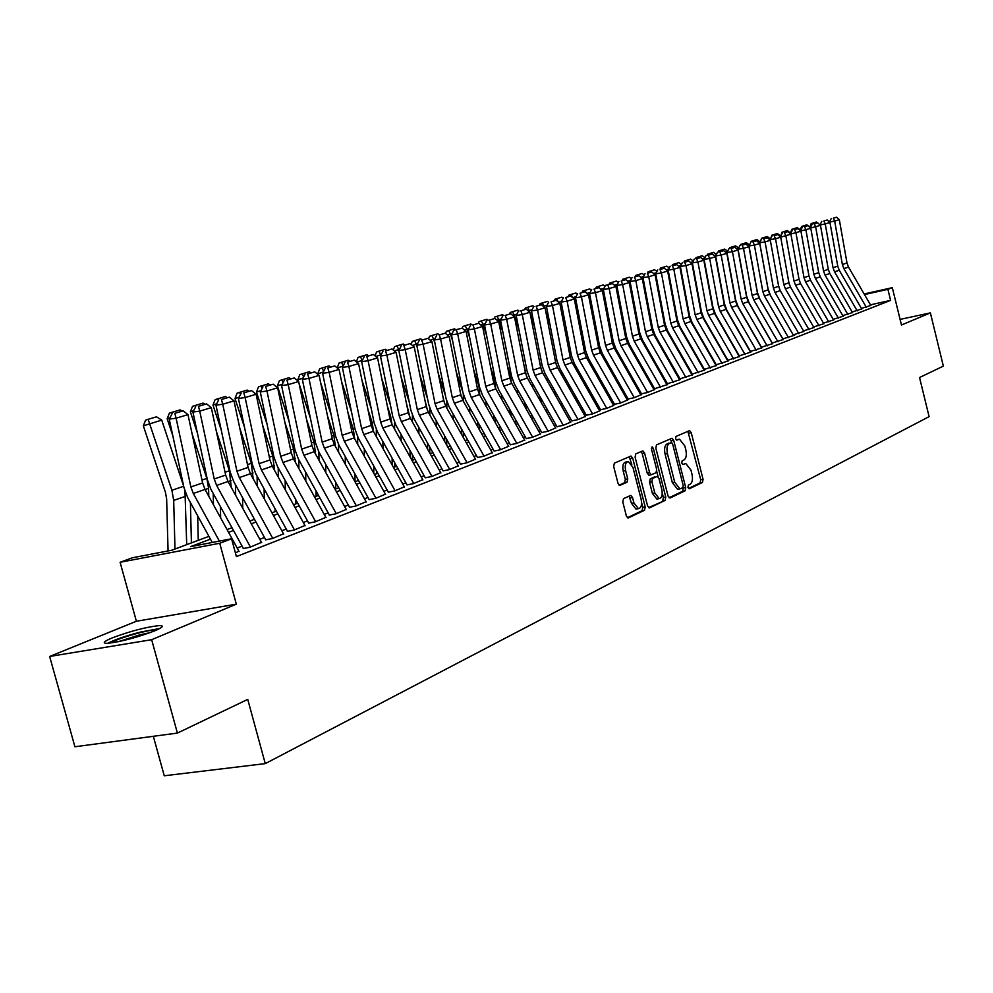 <?xml version="1.0" encoding="UTF-8"?>
<svg xmlns="http://www.w3.org/2000/svg" width="993" height="993" viewBox="0 0 993 993"><rect width="100%" height="100%" fill="white"/><g stroke="black" fill="none" stroke-linecap="round" stroke-linejoin="round"><path stroke-width="1.49" d="M687.95 487.377L689.291 488.779L702.473 482.449L703.056 479.284L691.252 432.725L689.601 430.614L675.985 436.461L675.563 438.683L676.73 440.16L679.522 439.179L684.822 445.944L685.815 449.854C686.858 455.017 686.225 458.406 683.916 460.02L682.179 460.814L681.757 463.048L682.899 464.525L685.778 463.483L690.979 470.173L691.96 474.083C693.002 479.234 692.382 482.648 690.085 484.299L688.36 485.13L687.95 487.377M154.809 630.803C162.914 627.328 164.416 625.578 159.352 625.578C146.07 627.03 130.344 631.138 112.147 637.928C103.62 641.54 102.018 643.34 107.331 643.34C120.972 641.776 136.811 637.605 154.809 630.803M623.492 498.672L622.81 502.061L626.36 515.901L628.048 518.061L644.531 510.253L645.189 506.914L632.727 458.207L630.977 456.023L614.369 463.148L613.674 466.499L617.981 483.256L619.719 485.453L627.067 482.213L627.737 478.874L625.627 470.62C624.659 465.283 625.553 462.254 628.284 461.546L632.951 467.38L641.18 499.491C642.148 504.953 641.23 508.006 638.412 508.652L633.906 502.905L632.529 497.53L630.816 495.37L623.492 498.672M177.399 733.082L74.909 746.761L49.65 656.46L151.656 639.703L177.399 733.082L247.741 699.382L265.268 763.617L929.1 416.638L919.543 377.526L943.35 366.119L930.379 312.882L901.458 325.021L892.31 287.66L887.903 289.335L890.609 300.382L236.408 556.589L231.568 538.765L219.738 543.258L120.103 562.286L132.243 557.805L171.764 550.234L208.902 536.357M151.656 639.703L236.322 604.166L219.738 543.258M668.041 496.004L670.014 498.027L685.108 490.79L685.704 487.563L673.701 440.371L672.025 438.236L656.472 444.914L655.839 448.141L668.041 496.004M648.541 507.609L665.149 500.373L649.571 507.845M641.093 451.567L642.198 453.503L644.581 453.044L642.856 450.872L635.768 453.875L635.098 457.165L647.535 505.785L649.199 507.919M644.581 453.044L649.596 472.643L651.284 474.778L656.038 472.705L656.671 469.441L651.482 449.146L652.14 446.825L653.332 448.339L665.769 497.083L665.149 500.373M930.379 312.882L900.08 319.398M861.415 308.413L870.799 305.434M852.168 311.988L861.725 308.96M842.772 315.637L852.49 312.547M833.201 319.349L843.107 316.208M823.532 323.097L833.549 319.92M813.677 326.933L823.818 323.706M803.647 330.83L813.912 327.553M793.432 334.79L803.833 331.476M783.043 338.824L794.648 335.237L793.568 335.473L770.444 295.393L768.048 288.876L759.67 242.764L765.057 241.907L773.435 288.082L778.649 286.307L770.32 240.331L765.057 241.907L763.667 238.816L767.353 237.724L763.667 238.816M772.455 342.945L783.117 339.544M761.668 347.128L772.467 343.677M750.671 351.398L761.619 347.898M739.475 355.755L750.571 352.192M728.068 360.186L739.313 356.574M716.437 364.704L727.832 361.042M704.571 369.309L716.127 365.598M692.481 374.001L704.198 370.228M680.143 378.792L692.034 374.969M667.569 383.683L679.622 379.798M654.735 388.673L666.948 384.713M641.627 393.762L647.436 392.545L654.027 389.74M628.259 398.95L634.105 397.734L640.845 394.879M614.605 404.25L620.488 403.034L627.377 400.105M600.666 409.675L606.586 408.446L613.624 405.454M586.416 415.198L592.387 413.969L599.586 410.916M571.869 420.858L577.876 419.617L585.249 416.501M556.999 426.63L563.043 425.389L570.59 422.199M541.806 432.526L547.888 431.285L555.608 428.02M526.265 438.571L532.397 437.317L540.304 433.978M510.39 444.74L516.546 443.486L524.639 440.06M494.129 451.045L500.335 449.792L508.627 446.291M484.038 456.135L454.372 403.257L452.324 397.696L440.594 339.035L434.301 339.954L446.018 398.516L449.097 406.832L477.509 457.512L483.752 456.246L492.243 452.659M467.082 462.738L437.106 409.228L435.033 403.605L423.117 344.261L416.775 345.192L428.691 404.424L431.794 412.84L460.504 464.116L466.784 462.85L475.486 459.188M443.077 470.881L449.407 469.615L458.319 465.854M431.955 476.417L401.333 421.591L399.211 415.831L386.885 355.109L380.468 356.04L392.781 416.65L395.959 425.265L425.277 477.794L431.607 476.541L440.755 472.68M406.969 484.907L413.386 483.641L422.757 479.681M388.251 492.18L394.717 490.914L404.325 486.855M369.061 499.628L375.577 498.362L385.433 494.191M349.399 507.274L355.953 505.996L366.082 501.726M329.229 515.106L335.82 513.828L346.222 509.446M308.55 523.137L315.178 521.871L325.865 517.365M287.312 531.379L293.99 530.113L304.963 525.483M265.516 539.844L272.243 538.578L283.526 533.824M243.148 548.546L249.913 547.267L261.507 542.377M890.609 300.382L870.451 304.826M691.364 372.375L690.694 372.636M679.026 377.141L678.269 377.439M666.452 382.02L665.595 382.342M653.605 386.985L652.662 387.344M640.51 392.049L639.467 392.446M627.129 397.225L625.987 397.659M613.475 402.5L612.222 402.984M599.536 407.887L598.171 408.421M585.299 413.398L583.822 413.969M570.752 419.034L569.15 419.642M555.881 424.781L554.156 425.451M540.688 430.652L538.827 431.372M525.148 436.659L523.162 437.429M509.26 442.804L507.125 443.635M493.012 449.097L490.741 449.978M476.392 455.526L473.959 456.457M459.387 462.105L456.78 463.11M441.959 468.833L439.204 469.912M424.135 475.734L421.193 476.876M405.864 482.797L402.748 484.001M387.158 490.033L383.844 491.324M367.981 497.456L364.456 498.809M348.32 505.052L344.596 506.492M328.162 512.86L324.214 514.374M307.47 520.853L303.299 522.467M286.257 529.058L281.838 530.771M264.473 537.486L259.806 539.286M242.106 546.138L237.178 548.049M238.891 551.177L235.415 552.915M153.332 736.297L164.255 775.781L265.268 763.617M236.322 604.166L136.389 621.258L49.65 656.46M136.389 621.258L120.103 562.286M210.442 539.162L190.544 546.634L231.568 538.765M684.847 360.968L684.165 361.229M672.447 365.623L671.69 365.908M659.799 370.377L658.955 370.699M646.902 375.217L645.959 375.577M633.745 380.17L632.69 380.555M620.302 385.21L619.148 385.644M606.586 390.361L605.333 390.832M592.585 395.624L591.207 396.145M578.274 400.998L576.784 401.557M563.652 406.485L562.05 407.093M548.719 412.095L546.982 412.753M533.452 417.83L531.59 418.537M517.849 423.701L515.839 424.445M501.887 429.696L499.74 430.49M485.565 435.815L483.268 436.684M468.87 442.096L466.412 443.015M451.778 448.513L449.159 449.494M434.276 455.079L431.496 456.122M416.365 461.807L413.411 462.924M398.019 468.708L394.879 469.888M379.214 475.759L375.888 477.012M359.95 482.995L356.425 484.323M340.202 490.418L336.466 491.82M319.957 498.027L315.997 499.516M299.178 505.822L294.983 507.398M277.866 513.828L273.435 515.504M255.983 522.045L251.303 523.808M233.516 530.485L228.564 532.347M887.903 289.335L864.493 294.573M864.133 293.965L892.31 287.66M227.049 529.567L232.002 527.717M249.789 521.077L254.481 519.327M271.945 512.798L276.377 511.134M293.518 504.729L297.714 503.166M314.533 496.885L318.505 495.395M335.026 489.226L338.774 487.824M354.998 481.766L358.535 480.438M374.485 474.48L377.812 473.239M393.489 467.38L396.629 466.214M412.033 460.454L414.987 459.349M430.13 453.689L432.923 452.647M447.818 447.086L450.425 446.105M465.084 440.631L467.529 439.713M481.953 434.326L484.249 433.469M498.436 428.169L500.584 427.375M514.548 422.149L516.559 421.404M530.312 416.266L532.174 415.57M545.716 410.506L547.453 409.861M560.797 404.871L562.398 404.275M575.543 399.36L577.032 398.801M589.979 393.973L591.344 393.451M604.104 388.685L605.37 388.213M617.944 383.521L619.098 383.087M631.498 378.457L632.541 378.06M644.767 373.492L645.723 373.145M657.776 368.639L658.632 368.316M670.523 363.872L671.28 363.587M683.01 359.205L683.693 358.957M678.74 439.328L676.32 439.825L678.666 439.365M688.472 488.469L700.139 482.883L700.71 479.706L687.876 431.31M671.802 442.642L670.275 438.931M669.009 497.803L682.737 491.212L683.172 487.315M682.774 487.786L683.196 485.527L672.646 444.032L671.467 442.543L669.419 443.399C667.048 445.001 666.39 448.414 667.445 453.664L674.706 482.176L679.895 488.879L682.774 487.786M678.455 489.139L677.536 489.313L672.335 482.61L665.087 454.111C664.032 448.873 664.689 445.46 667.06 443.859L668.922 443.052M642.198 453.503L647.2 473.09L648.888 475.225L651.259 474.778L648.888 475.225M656.758 471.526L658.098 476.777M662.269 493.111L663.386 497.518L665.769 497.083M654.784 492.938L659.203 498.623C661.897 497.965 662.778 494.973 661.822 489.636L658.98 478.502L657.304 476.379L652.562 478.465L651.917 481.754L654.784 492.938L652.389 493.372L656.807 499.045L657.651 498.896M652.389 493.372L649.534 482.201L650.179 478.911L654.598 476.888M662.765 500.795L663.386 497.518M636.91 508.925L635.992 509.086L631.486 503.339L629.053 496.09M627.489 461.695L625.875 462.006C623.132 462.713 622.251 465.742 623.207 471.079L625.627 470.62M619.073 485.18L624.647 482.672L625.329 479.321L623.207 471.079M631.784 464.389L629.202 456.718M627.377 517.75L642.123 510.687L642.781 507.336L641.627 502.806M817.835 222.991L819.61 224.567M810.834 226.814L810.04 227.074M809.94 226.9L811.132 223.624L816.395 221.998L817.599 222.829M813.59 223.748L813.093 222.978M866.368 307.321L843.876 268.631L842.387 264.548L834.666 221.067L829.552 222.097M870.886 305.571L848.494 267.043L846.992 262.971L839.321 219.676L834.666 221.067L833.301 218.187L836.565 217.219L833.301 218.187M831.24 218.522L829.515 221.911M839.321 219.676L836.565 217.219M110.149 643.092C115.722 639.902 125.552 636.451 139.628 632.752C148.094 630.642 154.052 629.599 157.49 629.636M150.179 632.615L139.728 634.875L117.968 641.776M159.724 628.519L140.435 632.082C125.652 635.942 114.729 639.691 107.641 643.327M790.565 232.772L791.831 229.321L797.23 227.658L800.358 229.805L801.562 226.454L806.899 224.803L810.251 227.757M801.028 229.743L800.408 229.954M804.032 226.578L803.536 225.796M799.638 230.028L800.681 230.823M794.313 229.457L793.817 228.663M780.92 235.751L781.925 232.25L787.399 230.562L790.751 233.343M790.552 232.734L789.596 233.02M784.42 232.374L783.924 231.592M770.593 238.841L771.846 235.229L777.395 233.516L780.721 236.135M780.585 235.701L779.381 236.061M774.366 235.366L773.857 234.559M857.207 310.883L834.554 271.859L833.04 267.738L825.233 223.897L820.106 225.001M861.812 309.096L839.234 270.245L837.732 266.136L829.974 222.482L825.233 223.897L823.867 220.98L827.194 219.999L823.867 220.98M821.794 221.315L820.057 224.728M829.974 222.482L827.194 219.999M847.898 314.508L825.059 275.135L823.532 270.977L815.638 226.764L810.487 227.968M852.577 312.696L829.825 273.497L828.311 269.351L820.454 225.324L815.638 226.764L814.272 223.822L817.649 222.817L814.272 223.822M812.187 224.157L810.425 227.608M820.454 225.324L817.649 222.817M838.427 318.194L815.402 278.474L813.863 274.279L805.882 229.693L800.706 230.972M843.181 316.345L820.255 276.799L818.716 272.616L810.784 228.229L805.882 229.693L804.504 226.714L807.942 225.696L804.504 226.714M802.406 227.062L800.631 230.537M810.784 228.229L807.942 225.696M828.783 321.955L805.571 281.875L804.02 277.643L795.939 232.66L790.751 234.038M833.624 320.069L810.511 280.175L808.96 275.955L800.929 231.17L795.939 232.66L794.561 229.668L798.062 228.626L794.561 229.668M792.451 230.004L790.664 233.516M800.929 231.17L798.062 228.626M760.601 240.939L761.594 238.258L767.217 236.52L770.518 238.978M770.431 238.73L768.979 239.152M764.126 238.394L763.617 237.588M818.977 325.766L795.567 285.339L794.003 281.056L785.835 235.689L780.622 237.153M789.199 283.973L789.696 285.425M823.905 323.855L800.594 283.601L799.042 279.343L790.912 234.174L785.835 235.689L784.445 232.66L788.008 231.605L784.445 232.66M782.323 233.007L780.51 236.545M790.912 234.174L788.008 231.605M750.696 242.577L751.155 241.336L756.852 239.574L760.129 241.882M760.104 241.808L758.391 242.317M753.699 241.473L753.19 240.666M808.985 329.664L785.389 288.851L783.812 284.544L775.533 238.779L770.183 239.623L770.32 240.331L767.353 237.724M778.524 285.636L780.113 290.428M813.999 327.702L790.502 287.089L788.926 282.794L780.709 237.228L775.533 238.779L774.155 235.713L777.78 234.633L774.155 235.713M772.008 236.061L770.183 239.623M780.709 237.228L777.78 234.633M755.152 280.634L755.462 281.602M740.157 245.482L740.53 244.477L746.314 242.689L749.516 244.886M749.479 244.973L747.605 245.532M743.087 244.626L742.565 243.794M798.806 333.623L775.024 292.438L773.435 288.082M803.92 331.625L780.225 290.639L778.649 286.307M761.519 239.164L759.67 242.764M743.968 282.633L744.44 284.135M729.334 248.697L729.706 247.667L735.565 245.867L738.693 247.989M738.581 248.213L736.62 248.796M732.275 247.816L731.767 246.984M788.454 337.645L764.473 296.088L762.86 291.694L754.382 245.11L748.97 245.966L757.448 292.488L759.856 299.067L783.192 339.519M793.655 335.622L769.774 294.251L768.172 289.882L759.744 243.496L754.382 245.11L752.992 241.982L756.753 240.865L752.992 241.982M750.82 242.329L748.97 245.966M759.744 243.496L756.753 240.865M732.561 284.631L733.219 286.679M718.311 251.961L718.696 250.919L724.629 249.094L727.658 251.155M727.472 251.527L725.424 252.135M721.278 251.08L720.757 250.236M726.106 332.841L726.082 333.549M720.93 286.629L721.774 289.236M707.078 255.275L707.463 254.233L713.495 252.383L716.425 254.382M716.164 254.903L714.029 255.536M710.069 254.394L709.548 253.55M720.881 323.743L720.856 324.45M715.593 314.545L715.568 315.24M714.848 337.521L714.823 338.377M709.076 288.615L710.107 291.818M709.523 329.13L709.548 328.286M695.646 258.664L696.031 257.609L702.15 255.735L704.98 257.659M704.633 258.329L702.399 258.999M698.662 257.808L698.129 256.914M709.511 328.224L709.486 329.08M704.111 318.815L704.087 319.659M703.392 342.3L703.354 343.317M696.974 290.601L698.203 294.424M698.017 333.983L698.042 332.965M683.991 262.115L684.388 261.047L690.594 259.136L693.313 260.998M692.891 261.829L690.557 262.524M687.044 261.283L686.498 260.352M697.942 332.792L697.905 333.809M692.419 323.172L692.394 324.19M691.711 347.19L691.674 348.369M684.636 292.575L686.064 297.056M686.287 338.948L686.324 337.769M672.124 265.627L672.522 264.56L678.815 262.624L681.434 264.386M680.913 265.404L678.48 266.124M675.215 264.821L674.644 263.853M686.138 337.459L686.113 338.65M680.503 327.616L680.478 328.807M679.808 352.18L679.771 353.533M672.025 294.536L673.688 299.7M674.334 344.025L674.371 342.672M660.022 269.215L660.419 268.135L666.812 266.161L669.307 267.849M668.711 269.041L666.166 269.798M663.15 268.433L662.554 267.415M674.123 342.237L674.086 343.59M668.363 332.159L668.326 333.524M667.681 357.294L667.644 358.833M659.166 296.485L661.053 302.356M662.157 349.226L662.194 347.687M647.684 272.864L648.094 271.772L654.573 269.773L656.956 271.387M656.261 272.752L653.617 273.534M650.849 272.119L650.241 271.052M661.872 347.103L661.822 348.655M655.976 336.801L655.939 338.352M655.318 362.519L655.268 364.245M646.033 298.421L648.168 305.037M649.732 354.551L649.782 352.813M635.11 276.588L635.52 275.483L642.099 273.46L644.358 274.987M643.563 276.526L640.808 277.357M638.313 275.868L637.68 274.763M649.372 352.093L649.323 353.831M643.352 341.542L643.303 343.28M642.707 367.857L642.657 369.793M632.628 300.333L634.999 307.731M637.084 360L637.121 358.063M622.276 280.386L622.698 279.269L629.376 277.221L631.498 278.648M630.605 280.386L627.737 281.242M625.528 279.703L624.87 278.549M636.625 357.195L636.587 359.131M630.468 346.396L630.431 348.332M629.847 373.331L629.798 375.478M618.924 302.232L621.568 310.437M624.163 365.585L624.212 363.438M609.193 284.259L609.615 283.129L616.405 281.044L618.391 282.384M617.398 284.333L614.394 285.214M654.139 389.926L627.613 343.379L625.801 338.476L615.945 286.543L612.52 283.613L605.432 285.376L612.52 283.613L611.8 282.409M623.629 362.408L623.579 364.555M617.336 351.348L617.286 353.496M616.74 378.941L616.69 381.3M604.923 304.094L607.84 313.155M611.005 371.308L611.055 368.937M595.85 288.218L596.272 287.076L603.173 284.954L605.01 286.195M603.905 288.342L600.79 289.273M599.487 288.169L598.469 286.344M610.372 367.745L610.323 370.116M603.93 356.413L603.881 358.783M603.359 384.676L603.31 387.27M590.612 305.943L593.826 315.886M597.563 377.179L597.625 374.572M582.233 292.252L582.655 291.098L589.668 288.938L591.356 290.08M590.14 292.451L586.888 293.419M586.255 292.873L584.877 290.353M777.904 341.753L753.724 299.799L752.098 295.368L743.509 248.362L738.06 249.231L746.649 296.162L749.082 302.803L772.616 343.652M783.204 339.693L759.124 297.937L757.498 293.518L748.97 246.723L743.509 248.362L742.119 245.209L745.942 244.067L742.119 245.209M739.934 245.556L738.06 249.231M748.97 246.723L745.942 244.067M767.167 345.936L742.764 303.585L741.126 299.104L732.437 251.676L726.95 252.545L735.652 299.911L738.109 306.614L761.842 347.848M772.554 343.839L748.275 301.686L746.637 297.23L737.998 250.013L732.437 251.676L731.047 248.486L734.944 247.331L731.047 248.486M728.85 248.833L726.95 252.545M737.998 250.013L734.944 247.331M756.219 350.194L731.618 307.433L729.954 302.927L721.154 255.052L715.63 255.921L724.443 303.721L726.926 310.486L750.845 352.093M761.718 348.059L737.216 305.496L735.565 301.003L726.826 253.352L721.154 255.052L719.764 251.825L723.736 250.658L719.764 251.825M717.554 252.185L715.63 255.921M726.826 253.352L723.736 250.658M745.06 354.538L720.248 311.368L718.572 306.812L709.66 258.49L704.099 259.372L713.024 307.607L715.531 314.433L739.648 356.425M750.671 352.354L725.957 309.394L724.294 304.851L715.432 256.765L709.66 258.49L708.257 255.238L712.304 254.034L708.257 255.238M706.035 255.586L704.099 259.372M715.432 256.765L712.304 254.034M733.69 358.969L708.667 315.364L706.979 310.772L697.942 262.003L692.357 262.872L701.381 311.579L703.913 318.468L728.229 360.844M739.4 356.735L714.488 313.354L712.8 308.773L703.826 260.24L697.942 262.003L696.54 258.714L700.673 257.485L696.54 258.714M694.306 259.061L692.357 262.872M703.826 260.24L700.673 257.485M722.11 363.475L696.85 319.448L695.15 314.806L686.002 265.578L680.366 266.459L689.527 315.613L692.084 322.564L716.598 365.337M727.931 361.204L702.783 317.4L701.095 312.783L691.997 263.778L686.002 265.578L684.599 262.251L688.807 260.998L684.599 262.251M682.352 262.599L680.366 266.459M691.997 263.778L688.807 260.998M710.293 368.068L684.822 323.606L683.097 318.914L673.825 269.215L668.152 270.108L677.437 319.734L680.006 326.759L704.732 369.917M716.226 365.759L690.867 321.521L689.154 316.854L679.944 267.39L673.825 269.215L672.422 265.863L676.705 264.585L672.422 265.863M670.151 266.211L668.152 270.108M679.944 267.39L676.705 264.585M698.24 372.76L672.546 327.851L670.796 323.122L661.4 272.938L655.703 273.82L665.099 323.929L667.706 331.017L692.63 374.584M704.298 370.401L678.715 325.716L676.978 321.012L667.644 271.064L661.4 272.938L659.997 269.537L664.379 268.247L659.997 269.537M657.726 269.897L655.703 273.82M667.644 271.064L664.379 268.247M685.952 377.551L660.022 332.183L658.26 327.392L648.739 276.724L643.005 277.618L652.525 328.211L655.157 335.373L680.292 379.351M692.133 375.143L666.315 330.011L664.565 325.245L655.107 274.825L648.739 276.724L647.337 273.286L651.793 271.97L647.337 273.286M645.04 273.646L643.005 277.618M655.107 274.825L651.793 271.97M673.415 382.429L647.25 336.59L645.475 331.761L635.818 280.597L630.046 281.491L639.703 332.581L642.359 339.805L667.706 384.217M679.721 379.971L653.667 334.38L651.904 329.564L642.31 278.648L635.818 280.597L634.415 277.121L638.971 275.769L634.415 277.121M632.107 277.481L630.046 281.491M642.31 278.648L638.971 275.769M660.63 387.407L634.217 341.096L632.429 336.217L622.636 284.544L616.827 285.438L626.608 337.037L629.301 344.335L654.859 389.169M667.06 384.899L640.77 338.836L638.983 333.983L629.264 282.558L622.636 284.544L621.233 281.031L625.875 279.654L621.233 281.031M618.9 281.391L616.827 285.438M629.264 282.558L625.875 279.654M647.573 392.483L620.923 345.688L619.111 340.76L609.181 288.566L603.334 289.472L613.252 341.58L615.97 348.965L641.751 394.233M615.945 286.543L609.181 288.566L607.778 285.016M605.432 285.376L603.334 289.472M596.843 373.207L596.793 375.801M590.239 361.589L590.19 364.195M589.705 390.559L589.656 393.389M576.089 296.634L572.725 297.664L570.987 294.449L575.878 293.009L577.417 294.04M575.99 307.743L579.502 318.629M583.859 383.186L583.909 380.344M568.331 296.361L568.766 295.194L570.987 294.449M583.04 378.805L582.99 381.647M576.275 366.889L576.225 369.731M575.766 396.579L575.717 399.298M561.728 300.916L558.724 302.406M561.033 309.518L564.868 321.384M554.119 300.606L554.578 299.389L556.825 298.645L558.215 301.971M569.87 389.355L569.932 386.265M556.825 298.645L561.815 297.168L563.192 298.086M568.939 384.527L568.89 387.618M562.026 372.313L561.976 375.404M561.541 402.761L561.517 404.598M547.069 305.285L544.077 306.179L544.425 307.234M545.728 311.256L549.899 324.152M539.609 304.95L540.093 303.672L542.352 302.915L544.077 306.179L543.419 306.39M556.018 363.984L555.05 359.342M555.596 395.686L555.646 392.334M542.352 302.915L547.453 301.4L548.657 302.207M554.553 390.398L554.504 393.749M547.466 377.861L547.416 381.225M547.019 409.091L547.006 410.022M532.099 309.742L529.306 310.573L529.828 312.187M530.076 312.944L534.594 326.908M524.788 309.394L525.309 308.029L527.568 307.271L529.306 310.573L528.301 310.908M541.446 370.215L539.534 361.539M541.024 402.19L541.073 398.553M527.568 307.271L532.782 305.732L533.973 306.527M634.254 397.672L607.356 350.38L605.519 345.403L595.452 292.674L589.557 293.58L599.623 346.222L602.379 353.682L628.37 399.397M640.957 395.065L614.17 348.022L612.346 343.069L602.354 290.614L595.452 292.674L594.037 289.087L598.878 287.647L594.037 289.087M591.691 289.447L589.557 293.58M602.354 290.614L598.878 287.647M620.65 402.959L593.491 355.171L591.642 350.144L581.426 296.882L575.493 297.776L585.709 350.963L588.489 358.498L614.704 404.66M627.489 400.303L600.455 352.763L598.618 347.761L588.477 294.772L581.426 296.882L580.024 293.233L584.964 291.768L580.024 293.233M577.653 293.605L575.493 297.776M588.477 294.772L584.964 291.768M606.76 408.371L579.341 360.062L577.467 354.973L567.102 301.164L561.132 302.071L571.496 355.792L574.302 363.413L600.753 410.035M613.736 405.653L586.453 357.604L584.592 352.552L574.302 299.005L567.102 301.164L565.7 297.478L570.752 295.988L565.7 297.478M563.316 297.85L561.132 302.071M574.302 299.005L570.752 295.988M592.573 413.895L564.893 365.064L562.994 359.913L552.48 305.546L546.473 306.452L556.986 360.732L559.829 368.44L586.503 415.533M599.698 411.114L572.154 362.544L570.267 357.43L559.829 303.337L552.48 305.546L551.078 301.81L556.229 300.283L551.078 301.81M548.67 302.182L546.473 306.452M559.829 303.337L556.229 300.283M539.857 396.418L539.807 400.042M532.596 383.546L532.546 387.183M516.794 314.309L514.213 315.079L518.942 329.688M509.657 313.925L510.191 312.497L512.475 311.728L514.213 315.079L512.86 315.526M526.526 376.31L523.659 363.699M526.141 408.868L526.178 404.945M512.475 311.728L517.8 310.164L519.004 310.97M578.075 419.542L550.122 370.166L548.21 364.965L537.536 310.015L531.491 310.921L542.166 365.784L545.033 373.567L571.943 421.144M585.361 416.7L557.545 367.596L555.646 362.433L545.045 307.768L537.536 310.015L536.133 306.241L541.396 304.677L536.133 306.241M533.713 306.614L531.491 310.921M545.045 307.768L541.396 304.677M524.85 402.575L524.8 406.497M517.403 389.368L517.353 393.302M501.142 318.964L498.784 319.672L502.93 332.456M494.179 318.567L494.762 317.052L497.059 316.283L498.784 319.672L497.059 320.243M511.271 382.442L510.439 375.18L507.398 365.809M510.936 415.719L510.973 411.499M497.059 316.283L502.495 314.682L503.712 315.489M563.254 425.302L535.041 375.379L533.104 370.128L522.268 314.582L516.174 315.501L527.01 370.948L529.914 378.805L557.073 426.878M570.702 422.41L542.625 372.76L540.701 367.534L529.939 312.286L522.268 314.582L520.866 310.772L526.24 309.171L520.866 310.772M518.433 311.132L516.174 315.501M529.939 312.286L526.24 309.171M509.508 408.893L509.471 413.125M501.875 395.338L501.837 399.571M485.155 323.73L483.02 324.363L486.545 335.212M478.378 323.308L478.986 321.72L481.295 320.938L483.02 324.363L480.91 325.071M495.693 388.66L494.849 380.468L490.753 367.882M495.395 422.77L495.433 418.227M481.295 320.938L486.843 319.299L488.084 320.118M548.124 431.198L519.624 380.704L517.663 375.391L506.653 319.262L500.522 320.18L511.532 376.21L514.461 384.167L541.855 432.737M555.732 428.231L527.37 378.023L525.421 372.747L514.498 316.904L506.653 319.262L505.251 315.389L510.762 313.763L505.251 315.389M502.806 315.762L500.522 320.18M514.498 316.904L510.762 313.763M493.844 415.384L493.806 419.927M486.011 401.457L485.974 406.013M468.795 328.609L466.909 329.167L469.776 337.98M508.751 446.515L479.532 394.556L477.521 389.095L466.077 331.401L462.179 328.162L453.789 330.272L462.179 328.162L462.85 326.474L465.183 325.692L466.909 329.167L464.401 330.011M479.768 394.978L478.911 385.88L473.711 369.88M479.532 430.019L479.557 425.128M465.183 325.692L470.856 324.016L472.122 324.848M532.633 437.218L503.848 386.153L501.875 380.791L490.691 324.041L484.522 324.959L495.693 381.61L498.66 389.641L526.315 438.72M540.415 434.189L511.78 383.41L509.806 378.072L498.722 321.633L490.691 324.041L489.301 320.118L494.924 318.455L489.301 320.118M486.831 320.491L484.522 324.959M498.722 321.633L494.924 318.455M477.819 422.037L477.794 426.928M469.788 407.726L469.751 412.616M452.076 333.586L450.425 334.082L452.597 340.723M445.559 333.449L446.366 331.352L448.699 330.557L450.425 334.082L447.495 335.063M462.825 392.074L456.234 371.829M463.495 401.457L463.309 394.283M463.309 437.466L463.334 432.228M448.699 330.557L454.509 328.844L455.787 329.688M516.807 443.387L487.737 391.726L485.726 386.302L474.381 328.919L468.162 329.837L479.507 387.121L482.511 395.251L510.414 444.839M524.763 440.284L495.842 388.921L493.844 383.521L482.586 326.461L474.381 328.919L472.978 324.959L478.738 323.246L472.978 324.959M470.496 325.332L468.162 329.837M482.586 326.461L478.738 323.246M460.504 393.228L461.236 396.517M461.447 428.877L461.422 434.115M453.193 414.155L453.18 419.394M434.959 338.687L433.581 339.097L434.996 343.466M428.542 338.849L429.497 336.329L431.856 335.535L433.581 339.097L430.205 340.227M445.373 395.276L438.323 373.691M446.85 408.111L446.838 401.644M446.726 445.137L446.751 439.527M431.856 335.535L437.801 333.785L439.08 334.629M500.609 449.692L471.241 397.423L469.217 391.937L457.686 333.921L451.418 334.84L462.961 392.756L465.99 400.973L494.142 451.107M466.077 331.401L457.686 333.921L456.296 329.899M453.789 330.272L451.418 334.84M442.878 396.43L444.641 403.791M444.703 435.89L444.69 441.5M436.225 420.747L436.212 426.369M417.432 343.913L416.34 344.236L416.973 346.185M411.114 344.372L412.244 341.418L414.615 340.624L416.34 344.236L412.517 345.514M427.511 398.59L419.965 375.478M429.82 414.95L429.832 408.533M429.77 453.031L429.783 447.036M414.615 340.624L420.697 338.836L422 339.68M492.379 452.895L462.85 400.328L460.814 394.804L449.184 336.466L440.594 339.035L439.216 334.964L445.236 333.176L439.216 334.964M436.697 335.336L434.301 339.954M449.184 336.466L445.236 333.176M424.855 399.757L427.549 410.717M427.573 443.101L427.573 449.097M418.872 427.524L418.872 433.531M399.509 349.251L398.963 350.306M393.29 350.032L394.593 346.631L396.977 345.837L398.702 349.499L394.395 350.939M409.203 401.88L401.135 377.179M412.43 460.305L412.43 454.757M412.418 421.975L412.405 415.422M396.977 345.837L403.195 344L404.523 344.856M475.61 459.424L445.783 406.224L443.722 400.638L431.905 341.629L423.117 344.261L421.74 340.14L427.896 338.315L421.74 340.14M419.195 340.512L416.775 345.192M431.905 341.629L427.896 338.315M406.373 403.059L410.01 417.631M410.047 450.499L410.059 456.917M401.11 434.475L401.11 440.892M381.151 354.724L380.803 355.382M375.044 355.842L376.533 351.969L378.929 351.162L380.642 354.873L375.838 356.487M390.448 405.169L381.809 378.78M394.68 466.933L394.68 462.713M394.593 429.199L394.581 422.435M378.929 351.162L385.296 349.288L386.637 350.157M449.73 469.49L419.431 415.335L417.333 409.65L405.218 349.623L398.838 350.554L410.941 410.457L414.093 418.972L443.101 470.868M458.456 466.102L428.318 412.256L426.233 406.609L414.218 346.929L405.218 349.623L403.841 345.44L410.146 343.578L403.841 345.44M401.284 345.825L398.838 350.554M414.218 346.929L410.146 343.578M387.407 406.348L390.572 416.017L392.024 424.594M392.123 458.121L392.136 464.972M382.926 441.612L382.95 448.464M356.35 361.787L358.026 357.43L360.447 356.624L362.147 360.385L356.822 362.172M371.196 408.433L361.961 380.269M376.521 473.723L376.508 470.893M376.359 436.635L376.322 429.584M360.447 356.624L366.963 354.7L368.329 355.581M440.892 472.929L410.432 418.438L408.322 412.728L396.108 352.354L386.885 355.109L385.52 350.877L391.987 348.965L385.52 350.877M382.95 351.249L380.468 356.04M396.108 352.354L391.987 348.965M367.969 409.625L372.114 422.286L373.604 431.694M373.765 465.965L373.802 473.264M364.307 448.948L364.344 456.259M343.069 366.082L337.335 367.993M351.46 411.673L341.592 381.622M357.927 480.674L357.914 479.321M357.691 444.281L357.641 436.883M337.21 367.894L339.085 363.028L348.195 360.236L349.573 361.129M343.156 365.896L341.518 362.209M413.746 483.504L382.801 427.995L380.642 422.174L368.118 360.732L361.651 361.651L374.175 422.981L377.402 431.694L407.031 484.882M422.906 479.942L392.123 424.768L389.976 418.984L377.563 357.902L368.118 360.732L366.752 356.437L373.368 354.476L366.752 356.437M364.17 356.81L361.651 361.651M377.563 357.902L373.368 354.476M348.009 412.865L353.21 428.703L354.737 438.968M354.973 474.021L355.022 481.754M345.241 456.495L345.291 464.277M323.308 371.978L317.71 373.864L319.684 368.763L328.968 365.908L330.371 366.814M331.19 414.875L320.665 382.851M338.563 452.163L338.501 444.33M323.631 371.357L322.129 367.931M395.09 490.765L363.81 434.562L361.626 428.666L348.878 366.479L342.374 367.41L355.109 429.472L358.374 438.298L388.325 492.143M404.474 487.116L373.356 431.26L371.196 425.401L358.56 363.587L348.878 366.479L347.525 362.135L354.302 360.124L347.525 362.135M344.919 362.507L342.374 367.41M358.56 363.587L354.302 360.124M327.529 416.079L333.847 435.282L335.411 446.453M335.721 482.325L335.783 488.941M325.704 464.24L325.778 472.544M303.051 378.023L297.801 379.798L299.799 374.634L309.27 371.73L310.685 372.648M310.387 418.041L299.154 383.919M298.26 381.2L297.801 379.798M318.989 460.268L318.89 451.964M303.61 376.955L302.257 373.802M375.962 498.201L344.348 441.277L342.138 435.319L329.167 372.387L322.613 373.318L335.572 436.126L338.886 445.05L369.16 499.591M385.582 494.464L354.141 437.901L351.944 431.967L339.085 369.421L329.167 372.387L327.814 367.969L334.765 365.908L327.814 367.969M325.195 368.353L322.613 373.318M339.085 369.421L334.765 365.908M306.489 419.245L313.999 442.022L315.6 454.161M316.01 490.877L316.059 496.314M305.683 472.221L305.794 481.059M282.285 384.229L277.382 385.88L279.418 380.654L289.075 377.688L290.515 378.618M289.013 421.169L277.382 385.88M298.918 468.634L298.806 459.784M283.092 382.665L281.9 379.81M356.363 505.834L324.401 448.178L322.154 442.133L308.96 378.432L302.356 379.363L315.551 442.94L318.902 451.989L349.524 507.224M366.231 501.999L334.43 444.703L332.208 438.707L319.125 375.391L308.96 378.432L307.619 373.964L314.744 371.841L307.619 373.964M304.975 374.336L302.356 379.363M319.125 375.391L314.744 371.841M284.879 422.348L293.643 448.935L295.293 462.093M295.802 499.702L295.852 503.861M285.165 480.438L285.301 489.847M260.973 390.597L256.455 392.123L258.528 386.823L268.383 383.807L269.835 384.738M267.055 424.222L256.455 392.123M278.35 477.248L278.214 467.84M262.065 388.511L261.01 385.979M336.267 513.654L303.932 455.253L301.661 449.134L288.231 384.639L281.578 385.569L295.02 449.928L298.421 459.089L329.366 515.044M346.383 509.719L314.235 451.691L311.976 445.609L298.657 381.523L288.231 384.639L286.903 380.096L294.213 377.936L286.903 380.096M284.246 380.48L281.578 385.569M298.657 381.523L294.213 377.936M262.673 425.401L272.777 456.023L274.49 470.248M275.086 508.788L275.135 511.606M264.126 488.891L264.287 498.908M239.102 397.138L234.993 398.516L237.091 393.154L247.158 390.075L248.635 391.019M244.477 427.213L234.993 398.516M257.261 486.148L257.088 476.131M240.48 394.494L239.598 392.297M315.637 521.685L282.955 462.502L280.647 456.308L266.956 391.006L260.278 391.937L273.956 457.103L277.407 466.375L308.699 523.075M326.014 517.651L293.506 458.853L291.222 452.696L277.655 387.804L266.956 391.006L265.64 386.401L273.149 384.179L265.64 386.401M262.971 386.774L260.278 391.937M277.655 387.804L273.149 384.179M239.834 428.38L251.366 463.297L253.141 478.663M253.848 518.172L253.873 519.55M242.54 497.605L242.751 508.255M216.66 403.841L212.974 405.082L215.109 399.645L225.374 396.505L226.925 397.485M221.265 430.13L212.974 405.082M235.651 495.333L235.44 484.683M218.348 400.613L217.628 398.789M294.474 529.927L261.42 469.95L259.086 463.669L245.134 397.535L238.407 398.466L252.346 464.463L255.834 473.86L287.498 531.317M305.124 525.781L272.256 466.201L269.935 459.958L256.12 394.246L245.134 397.535L243.831 392.856L251.527 390.584L243.831 392.856M241.138 393.24L238.407 398.466M256.12 394.246L251.527 390.584M216.337 431.272L229.395 470.756L231.245 487.327M220.409 506.591L220.645 517.912M193.61 410.73L190.371 411.822L192.543 406.311L203.031 403.096L204.707 404.163M197.384 432.948L190.371 411.822M213.47 504.816L213.21 493.484M195.621 406.869L195.075 405.442M272.752 538.38L239.313 477.583L236.942 471.228L222.73 404.25L215.965 405.169L230.165 472.01L233.703 481.531L265.727 539.77M283.688 534.122L250.435 473.735L248.089 467.418L234.013 400.874L222.73 404.25L221.439 399.496L229.346 397.15L221.439 399.496M218.733 399.869L215.965 405.169M234.013 400.874L229.346 397.15M192.145 434.065L206.854 478.415L208.592 488.333L208.778 496.264M197.681 515.864L198.265 540.329M169.927 417.805L167.172 418.736L169.381 413.15L180.093 409.873L181.893 411.015M172.794 435.654L167.172 418.736M191.413 542.886L190.408 502.582M172.41 413.584L171.926 412.281M250.447 547.069L216.611 485.428L214.215 478.986L199.73 411.127L192.915 412.058L207.388 479.768L210.975 489.412L243.372 548.459M261.68 542.687L228.03 481.481L225.659 475.076L211.31 407.664L199.73 411.127L198.451 406.311L206.569 403.903L198.451 406.311M195.72 406.683L192.915 412.058M211.31 407.664L206.569 403.903M161.722 420.101L143.34 425.836L145.586 420.176L148.143 419.307L156.534 416.824L161.722 420.101L183.655 486.16M184.983 491.386L186.709 544.648M148.143 419.307L171.888 490.281L173.688 500.398L174.979 549.03M168.065 550.941L166.65 499.032L165.446 492.305L143.34 425.836M219.379 541.098L193.3 493.484L190.867 486.955L176.096 418.202L169.232 419.133L184.003 487.737L187.64 497.505L212.254 542.463M239.065 551.487L205.03 489.425L202.622 482.946L187.987 414.64L176.096 418.202L174.83 413.311L183.171 410.841L174.83 413.311M172.087 413.684L169.232 419.133M187.987 414.64L183.171 410.841M688.919 433.184L691.252 432.725M700.71 479.706L703.056 479.284M700.139 482.883L702.473 482.449M671.342 440.83L673.701 440.371M683.345 487.997L685.704 487.563M682.737 491.212L685.108 490.79M667.06 443.859L669.419 443.399M665.087 454.111L667.445 453.664M672.335 482.61L674.706 482.176M647.2 473.09L649.596 472.643M651.408 448.712L653.332 448.339M650.179 478.911L652.562 478.465M649.534 482.201L651.917 481.754M630.108 497.977L632.529 497.53M631.486 503.339L633.906 502.905M625.329 479.321L627.737 478.874M624.647 482.672L627.067 482.213M630.319 458.667L632.727 458.207M642.781 507.336L645.189 506.914M642.123 510.687L644.531 510.253M843.876 268.631L848.494 267.043M842.387 264.548L846.992 262.971M834.554 271.859L839.234 270.245M833.04 267.738L837.732 266.136M825.059 275.135L829.825 273.497M823.532 270.977L828.311 269.351M815.402 278.474L820.255 276.799M813.863 274.279L818.716 272.616M805.571 281.875L810.511 280.175M804.02 277.643L808.96 275.955M795.567 285.339L800.594 283.601M794.003 281.056L799.042 279.343M785.389 288.851L790.502 287.089M783.812 284.544L788.926 282.794M775.024 292.438L780.225 290.639M764.473 296.088L769.774 294.251M762.86 291.694L768.172 289.882M753.724 299.799L759.124 297.937M752.098 295.368L757.498 293.518M742.764 303.585L748.275 301.686M741.126 299.104L746.637 297.23M731.618 307.433L737.216 305.496M729.954 302.927L735.565 301.003M720.248 311.368L725.957 309.394M718.572 306.812L724.294 304.851M708.667 315.364L714.488 313.354M706.979 310.772L712.8 308.773M696.85 319.448L702.783 317.4M695.15 314.806L701.095 312.783M684.822 323.606L690.867 321.521M683.097 318.914L689.154 316.854M672.546 327.851L678.715 325.716M670.796 323.122L676.978 321.012M660.022 332.183L666.315 330.011M658.26 327.392L664.565 325.245M647.25 336.59L653.667 334.38M645.475 331.761L651.904 329.564M634.217 341.096L640.77 338.836M632.429 336.217L638.983 333.983M620.923 345.688L627.613 343.379M619.111 340.76L625.801 338.476M607.356 350.38L614.17 348.022M605.519 345.403L612.346 343.069M593.491 355.171L600.455 352.763M591.642 350.144L598.618 347.761M579.341 360.062L586.453 357.604M577.467 354.973L584.592 352.552M564.893 365.064L572.154 362.544M562.994 359.913L570.267 357.43M550.122 370.166L557.545 367.596M548.21 364.965L555.646 362.433M535.041 375.379L542.625 372.76M533.104 370.128L540.701 367.534M519.624 380.704L527.37 378.023M517.663 375.391L525.421 372.747M503.848 386.153L511.78 383.41M501.875 380.791L509.806 378.072M487.737 391.726L495.842 388.921M485.726 386.302L493.844 383.521M471.241 397.423L479.532 394.556M469.217 391.937L477.521 389.095M454.372 403.257L462.85 400.328M452.324 397.696L460.814 394.804M437.106 409.228L445.783 406.224M435.033 403.605L443.722 400.638M408.607 409.898L407.8 410.171M419.431 415.335L428.318 412.256M417.333 409.65L426.233 406.609M390.572 416.017L389.455 416.402M401.333 421.591L410.432 418.438M399.211 415.831L408.322 412.728M372.114 422.286L370.662 422.782M382.801 427.995L392.123 424.768M380.642 422.174L389.976 418.984M353.21 428.703L351.398 429.324M363.81 434.562L373.356 431.26M361.626 428.666L371.196 425.401M333.847 435.282L331.65 436.026M335.386 444.504L334.492 444.814M344.348 441.277L354.141 437.901M342.138 435.319L351.944 431.967M313.999 442.022L311.417 442.903M315.563 451.356L314.284 451.79M324.401 448.178L334.43 444.703M322.154 442.133L332.208 438.707M293.643 448.935L290.651 449.953M295.244 458.381L293.568 458.952M303.932 455.253L314.235 451.691M301.661 449.134L311.976 445.609M272.777 456.023L269.351 457.19M274.416 465.58L272.305 466.3M282.955 462.502L293.506 458.853M280.647 456.308L291.222 452.696M251.366 463.297L247.493 464.612M253.041 472.966L250.497 473.847M261.42 469.95L272.256 466.201M259.086 463.669L269.935 459.958M229.395 470.756L225.051 472.234M231.108 480.55L228.092 481.593M239.313 477.583L250.435 473.735M236.942 471.228L248.089 467.418M206.854 478.415L202.001 480.053M208.592 488.333L205.092 489.537M216.611 485.428L228.03 481.481M214.215 478.986L225.659 475.076M183.68 486.272L171.888 490.281M185.48 496.326L173.688 500.398M193.3 493.484L205.03 489.425M190.867 486.955L202.622 482.946M677.536 489.313L679.895 488.879M656.807 499.045L659.203 498.623M635.992 509.086L638.412 508.652"/></g></svg>
